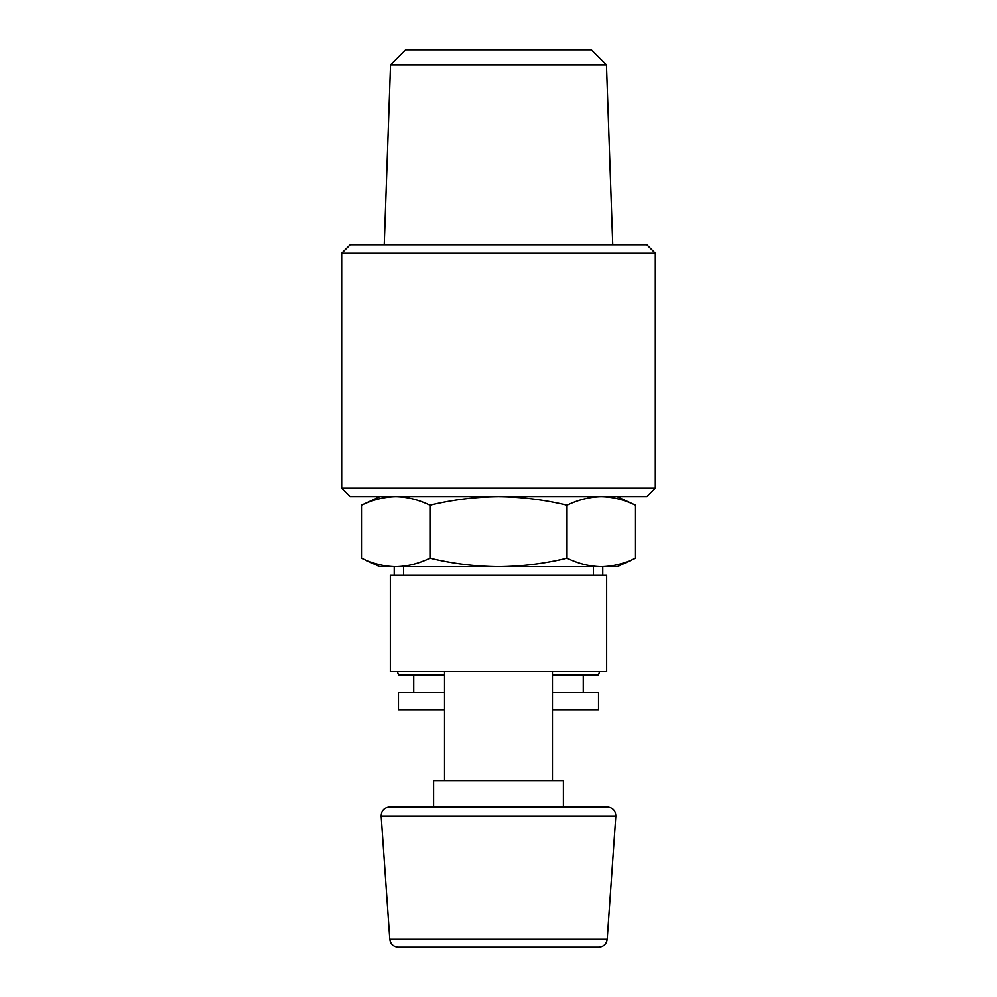 <?xml version="1.0" encoding="UTF-8"?>
<svg xmlns="http://www.w3.org/2000/svg" width="997" height="997" viewBox="0 0 997 997"><rect width="100%" height="100%" fill="white"/><g stroke="black" fill="none" stroke-linecap="round" stroke-linejoin="round"><path stroke-width="1.5" d="M341.684 253.288L655.316 253.288L655.316 488.194L341.684 488.194L341.684 253.288L350.159 244.813L646.841 244.813L655.316 253.288M379.832 496.668L361.475 505.23C372.803 499.734 384.219 496.88 395.722 496.668C384.244 496.892 372.828 499.746 361.475 505.23L361.475 558.133L379.832 566.695L395.722 566.695C407.212 566.47 418.628 563.617 429.981 558.133C452.7 563.629 475.544 566.483 498.5 566.695C521.443 566.483 544.287 563.641 567.019 558.133C578.347 563.641 589.763 566.495 601.278 566.695C612.756 566.47 624.172 563.617 635.525 558.133C624.197 563.641 612.781 566.495 601.278 566.695L617.168 566.695L635.525 558.133L635.525 505.23C624.197 499.734 612.781 496.88 601.278 496.668C589.788 496.892 578.372 499.746 567.019 505.23L567.019 558.133M361.475 558.133C372.803 563.641 384.219 566.495 395.722 566.695L601.278 566.695M398.252 947.15L598.748 947.15L398.252 947.15C393.379 946.726 390.562 944.097 389.802 939.261L381.178 816.02C381.39 810.561 384.206 807.545 389.64 806.947L607.36 806.947C612.794 807.545 615.61 810.573 615.822 816.02L381.178 816.02M433.608 806.947L563.392 806.947L563.392 780.663L433.608 780.663L433.608 806.947M444.55 780.663L444.55 671.567M390.35 671.567L606.65 671.567L606.65 575.182L390.35 575.182L390.35 671.567M403.561 575.182L403.561 566.695M567.019 505.23C544.3 499.746 521.456 496.892 498.5 496.668C475.557 496.88 452.713 499.734 429.981 505.23L429.981 558.133M429.981 505.23C418.653 499.734 407.237 496.88 395.722 496.668M606.463 64.967L390.537 64.967L405.654 49.85L591.346 49.85L606.463 64.967L612.744 244.813M390.537 64.967L384.256 244.813M655.316 488.194L646.841 496.668L350.159 496.668L341.684 488.194M602.761 566.695L602.761 575.182M552.45 692.304L598.524 692.304L598.524 709.802L552.45 709.802M444.55 709.802L398.476 709.802L398.476 692.304L444.55 692.304M583.27 674.807L583.27 692.304M599.583 671.567L598.524 674.807L552.45 674.807M444.55 674.807L398.476 674.807L397.417 671.567M389.802 939.261L607.198 939.261C606.438 944.097 603.621 946.726 598.748 947.15M607.198 939.261L615.822 816.02M552.45 780.663L552.45 671.567M593.439 575.182L593.439 566.695M617.168 496.668L635.525 505.23M394.239 566.695L394.239 575.182M413.73 674.807L413.73 692.304"/></g></svg>
